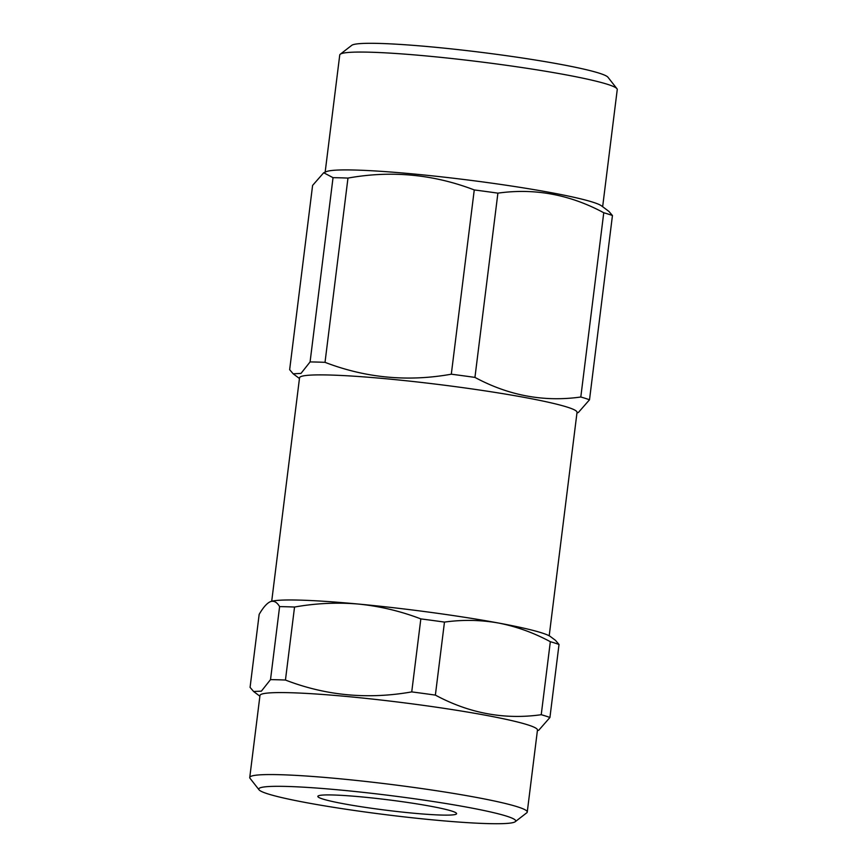 <?xml version="1.0" encoding="UTF-8"?>
<svg xmlns="http://www.w3.org/2000/svg" width="867" height="867" viewBox="0 0 867 867"><rect width="100%" height="100%" fill="white"/><g stroke="black" fill="none" stroke-linecap="round" stroke-linejoin="round"><path stroke-width="1.3" d="M270.515 679.62L279.608 606.618C276.952 602.153 273.918 600.484 270.493 601.622C267.014 603.096 263.243 607.344 259.168 614.367L250.075 687.368L253.608 691.487L261.379 691.151L270.515 679.62A157.946 11.932 7.1 0 1 277.624 679.771A157.946 11.932 7.1 0 1 285.449 680.042C325.862 695.681 367.955 699.626 411.738 691.899A157.946 11.932 7.1 0 1 435.375 695.106C469.253 713.346 504.54 719.881 541.236 714.711A157.946 11.932 7.1 0 1 549.927 717.497L538.83 730.155L537.377 730.762M259.038 789.804L250.054 778.338A139.825 10.556 7.1 0 1 249.75 777.493L259.97 695.507A139.825 10.556 7.1 0 1 290.38 692.722A139.825 10.556 7.1 0 1 445.27 708.523A139.825 10.556 7.1 0 1 537.464 730.068L527.255 812.054A139.825 10.556 7.1 0 1 526.757 812.802L515.236 821.71A129.465 9.775 7.1 0 1 386.021 814.72A129.465 9.775 7.1 0 1 259.038 789.804A129.465 9.775 7.1 0 1 286.912 786.445A129.465 9.775 7.1 0 1 467.497 807.264A129.465 9.775 7.1 0 1 515.236 821.71M279.608 606.618A157.946 11.932 7.1 0 1 294.542 607.041L285.449 680.042M435.375 695.106L444.468 622.094C462.642 619.569 480.654 619.872 498.503 623.026A142.416 10.751 7.1 0 1 550.48 636.606L555.498 640.355L559.02 644.484L549.927 717.497M411.738 691.899L420.831 618.897A157.946 11.932 7.1 0 1 444.468 622.094M541.236 714.711L550.328 641.699A157.946 11.932 7.1 0 1 559.02 644.484M420.831 618.897C400.749 611.202 380.071 606.271 358.797 604.093A142.416 10.751 7.1 0 1 498.503 623.026C516.504 626.559 533.779 632.78 550.328 641.699M270.493 601.622L270.276 601.709A142.416 10.751 7.1 0 1 270.493 601.622A142.416 10.751 7.1 0 1 358.797 604.093C337.404 602.251 315.989 603.237 294.542 607.041M249.75 777.493A139.825 10.556 7.1 0 1 280.16 774.708A139.825 10.556 7.1 0 1 435.061 790.509A139.825 10.556 7.1 0 1 527.255 812.054M333.058 794.985A69.913 5.278 7.1 0 1 409.072 802.679A69.913 5.278 7.1 0 1 456.562 813.43A69.913 5.278 7.1 0 1 386.574 810.266A69.913 5.278 7.1 0 1 317.951 796.155A69.913 5.278 7.1 0 1 333.058 794.985M325.158 172.154L339.745 54.979A139.825 10.556 7.1 0 1 340.243 54.242L351.764 45.322A129.465 9.775 7.1 0 1 429.111 46.688A129.465 9.775 7.1 0 1 560.049 64.266A129.465 9.775 7.1 0 1 607.962 77.239L616.946 88.705A139.825 10.556 7.1 0 1 617.25 89.55L602.652 206.714M340.243 54.242A139.825 10.556 7.1 0 1 370.155 52.204A139.825 10.556 7.1 0 1 565.186 74.692A139.825 10.556 7.1 0 1 616.946 88.705M474.943 377.405C508.831 395.655 544.118 402.19 580.803 397.01L603.757 212.751C569.977 194.522 534.69 187.987 497.896 193.146L474.943 377.405A157.946 11.932 -172.9 0 0 451.306 374.197C407.978 381.968 365.885 378.023 325.017 362.341A157.946 11.932 -172.9 0 0 310.083 361.929L301.001 373.406L293.176 373.807L289.654 369.678L312.597 185.419L323.705 172.75L333.036 177.67L310.083 361.929M576.945 413.06L578.397 412.454L589.506 399.795A157.946 11.932 -172.9 0 0 580.803 397.01M589.506 399.795L612.449 215.536L608.927 211.418L601.535 205.88A139.825 10.556 -172.9 0 0 465.124 179.642A139.825 10.556 -172.9 0 0 326.436 171.612L323.705 172.75M549.201 635.804L577.032 412.367A139.825 10.556 -172.9 0 0 479.819 390.074A139.825 10.556 -172.9 0 0 323.651 374.902A139.825 10.556 -172.9 0 0 299.538 377.806L271.707 601.243M497.896 193.146A157.946 11.932 -172.9 0 0 474.26 189.938C433.392 174.267 391.299 170.311 347.97 178.082A157.946 11.932 -172.9 0 0 333.036 177.67M612.449 215.536A157.946 11.932 -172.9 0 0 603.757 212.751M347.97 178.082L325.017 362.341M474.26 189.938L451.306 374.197M259.883 696.19L253.597 691.498M299.451 378.5L293.295 373.894"/></g></svg>
